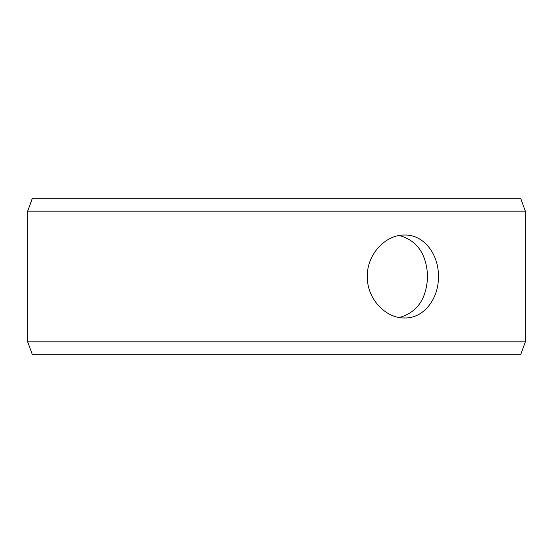 <?xml version="1.0" encoding="UTF-8"?>
<svg xmlns="http://www.w3.org/2000/svg" width="553" height="553" viewBox="0 0 553 553"><rect width="100%" height="100%" fill="white"/><g stroke="black" fill="none" stroke-linecap="round" stroke-linejoin="round"><path stroke-width="0.83" d="M27.685 341.823L32.219 354.266L27.65 341.823L27.65 211.177L32.178 198.734L520.822 198.734L525.35 211.177L27.685 211.177L27.685 341.823L525.35 341.823L525.35 211.177M32.219 198.734L27.685 211.177M32.219 354.266L520.822 354.266L525.35 341.823M399.287 317.505C417.176 312.528 426.605 298.862 427.58 276.5C426.626 254.166 417.19 240.5 399.287 235.495M438.425 276.5C438.84 298.717 423.736 318.514 404.665 317.975C385.676 318.5 366.826 298.724 367.323 276.514C366.805 254.318 385.676 234.479 404.665 235.025C423.743 234.513 438.819 254.214 438.425 276.5"/></g></svg>
